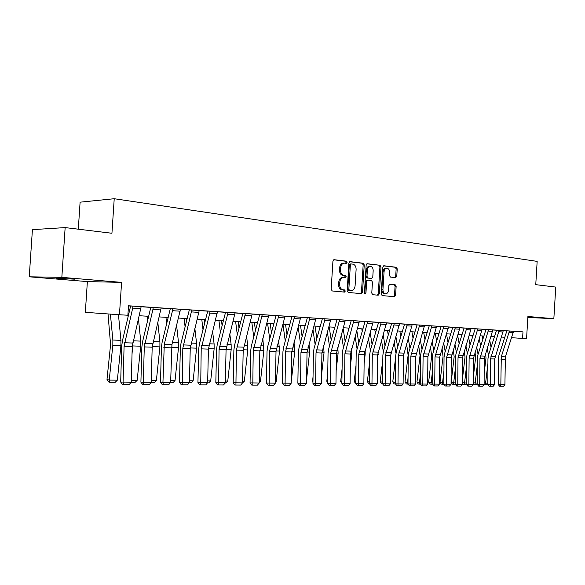 <?xml version="1.0" encoding="UTF-8"?>
<svg xmlns="http://www.w3.org/2000/svg" width="585" height="585" viewBox="0 0 585 585"><rect width="100%" height="100%" fill="white"/><g stroke="black" fill="none" stroke-linecap="round" stroke-linejoin="round"><path stroke-width="0.88" d="M347.095 262.365L346.371 261.188L334.196 259.711L332.931 261.129L331.154 289.29L332.221 290.964L344.47 292.098L345.289 291.081L344.565 289.926L343 289.78C340.806 289.275 339.688 287.498 339.658 284.464L339.805 282.138C340.177 279.286 341.421 277.758 343.534 277.539L345.384 277.721L346.196 276.727L345.464 275.557L343.907 275.389C341.713 274.848 340.602 273.063 340.565 270.029L340.711 267.696C341.077 264.888 342.298 263.367 344.389 263.148L346.298 263.36L347.095 262.365M345.552 263.272L346.027 262.373L345.304 261.195L333.706 259.791M343.644 292.017L344.221 291.059L343.497 289.904L341.933 289.75L343 289.78M344.602 277.641L345.121 276.712L344.397 275.55L342.839 275.381L343.907 275.389M527.86 317.275L532.73 317.414L527.875 317.011M74.668 279.162L56.621 278.27L74.668 279.162M395.643 277.648L396.769 276.288L397.23 268.866L396.294 267.265L383.921 265.765L382.853 267.133L381.171 293.992L382.137 295.579L394.502 296.719L395.577 295.345L396.14 286.365L395.204 284.785L389.91 284.237L388.835 285.612L388.557 290.101C388.264 292.398 387.292 293.633 385.647 293.809C383.877 293.495 382.978 292.069 382.941 289.546L384.045 271.893C384.33 269.627 385.281 268.405 386.897 268.23C388.689 268.544 389.61 269.977 389.647 272.544L389.471 275.469L390.414 277.063L395.643 277.648M504.921 384.594L503.517 386.275L500.658 386.261L500.833 384.564L504.921 384.594L505.381 356.887L513.52 331.286L509.455 331.015L501.301 356.733L500.833 384.564L498.223 384.513L498.31 359.205L498.888 355.526L506.749 331.256L506.413 330.825L522.975 331.878L522.58 338.423L526.566 338.656L527.904 316.5L553.849 318.679L555.75 287.081L535.758 284.654L537.162 261.385L114.221 198.724L80.101 202.169L78.302 229.188M65.147 227.594L61.834 277.356L29.25 276.8L32.416 229.642L65.147 227.594L111.94 233.269L114.221 198.724M29.25 276.8L87.377 281.59L121.585 282.38L61.834 277.356M121.585 282.38L119.45 314.752L127.874 315.242L128.495 305.779L522.975 331.878M364.243 264.895L363.241 263.243L350.123 261.649L348.901 263.053L347.161 290.796L348.192 292.442L361.384 293.655L362.524 292.237L364.243 264.895L363.168 264.895L362.166 263.25L349.654 261.729M367.336 263.74L380.031 265.29L380.996 266.914L379.321 293.816L378.21 295.213L372.755 294.708L371.775 293.107L372.462 282.116L371.475 280.493L367.782 280.105L366.663 281.509L365.947 293.012L365.15 294.006L364.418 292.873L366.151 265.129L367.146 263.747M527.846 317.465L553.849 318.679M128.488 305.911L130.565 306.05M141.146 306.752L150.754 307.381M161.109 308.068L170.315 308.675M180.458 309.348L189.277 309.926M199.207 310.584L207.66 311.14M217.393 311.783L225.503 312.324M235.046 312.953L242.826 313.465M252.179 314.086L259.645 314.576M268.822 315.183L275.981 315.659M284.99 316.251L291.864 316.704M300.705 317.289L307.308 317.721M315.988 318.298L322.328 318.715M330.854 319.278L336.945 319.681M345.318 320.236L351.175 320.624M359.402 321.165L365.033 321.538M373.12 322.072L378.532 322.43M386.48 322.957L391.679 323.3M399.497 323.812L404.506 324.141M412.191 324.653L417.003 324.967M424.571 325.472L429.2 325.772M436.644 326.269L441.097 326.562M448.424 327.044L452.71 327.329M459.92 327.805L464.044 328.075M471.152 328.543L475.115 328.807M482.113 329.267L485.93 329.523M492.826 329.977L496.497 330.218M503.29 330.671L506.822 330.905M141.153 306.672L129.753 305.933L130.572 305.984L130.492 306.555L122.375 341.07L121.709 346.276L120.685 382.056L131.245 382.173L132.247 346.503L124.093 346.218L123.069 382.122L123.515 384.528L122.557 384.499L120.685 382.056M161.116 307.988L149.965 307.264L150.762 307.322L150.674 307.878L142.535 341.845L141.87 346.971L140.905 382.188L151.244 382.305L152.18 347.183L144.283 346.912L143.318 382.254L143.727 384.623L142.755 384.594L140.905 382.188M180.458 309.268L170.323 308.602M190.242 348.499L199.214 310.503L199.953 310.547L188.531 309.816L189.277 309.867L189.196 310.408L181.006 343.322L180.348 348.287L179.5 382.436L189.423 382.553L190.242 348.499L182.812 348.243L182.293 384.798L181.306 384.769L179.5 382.436M208.421 349.121L217.401 311.703L218.117 311.754L206.944 311.03L207.668 311.081L207.587 311.615L199.383 344.024L198.724 348.923L197.935 382.561L207.653 382.67L208.421 349.121L201.211 348.872L200.714 384.886L199.712 384.857L197.935 382.561M226.066 349.728L235.053 312.873L235.748 312.916L224.808 312.214L225.51 312.258L225.43 312.785L217.21 344.711L216.56 349.53L215.821 382.678L225.342 382.787L226.066 349.728L219.068 349.486L218.585 384.967L217.576 384.937L215.821 382.678M243.192 350.32L252.186 314.006L252.859 314.05L242.146 313.363L242.826 313.406L242.746 313.926L234.526 345.377L233.876 350.13L233.181 382.787L242.526 382.897L243.192 350.32L236.398 350.086L235.93 385.047L234.921 385.018L233.181 382.787M259.835 350.89L268.822 315.103L269.48 315.147L258.987 314.474L259.645 314.518L259.564 315.03L251.345 346.02L250.694 350.707L250.051 382.897L259.214 382.999L259.835 350.89L253.239 350.664L252.786 385.12L251.762 385.098L250.051 382.897M284.99 316.178L275.345 315.556L275.988 315.6L275.908 316.097L267.681 346.649L267.038 351.263L266.438 383.007L275.433 383.109L276.01 351.453L269.597 351.227L269.158 385.201L268.135 385.171L266.438 383.007M291.739 351.995L300.712 317.209L301.326 317.253L291.242 316.602L291.871 316.646L291.791 317.143L283.571 347.256L282.928 351.812L282.372 383.109L291.198 383.212L291.739 351.995L285.502 351.775L285.078 385.274L284.047 385.244L282.372 383.109M307.03 352.521L315.988 318.225L316.595 318.262L306.701 317.626L307.315 317.67L307.235 318.152L299.023 347.848L298.379 352.338L297.86 383.212L306.533 383.307L307.03 352.521L300.961 352.309L300.551 385.339L299.52 385.318L297.86 383.212M330.854 319.213L321.743 318.62L322.335 318.657L322.255 319.139L314.05 348.426L313.414 352.857L312.931 383.307L321.45 383.409L321.911 353.033L316.01 352.828L315.608 385.413L314.569 385.383L312.931 383.307M336.397 353.53L345.325 320.163L345.896 320.2L336.375 319.585L336.953 319.629L336.872 320.105L328.682 348.989L328.046 353.362L327.6 383.402L335.965 383.497L336.397 353.53L330.649 353.333L330.262 385.478L329.223 385.457L327.6 383.402M350.495 354.013L359.409 321.092L359.965 321.128L350.62 320.529L351.183 320.565L351.102 321.033L342.927 349.537L342.298 353.852L341.881 383.497L350.101 383.592L350.495 354.013L344.901 353.823L344.528 385.544L343.483 385.522L341.881 383.497M364.236 354.488L373.12 321.999L373.661 322.035L364.492 321.443L365.04 321.479L364.96 321.947L356.799 350.071L356.17 354.327L355.79 383.584L363.87 383.68L364.236 354.488L358.78 354.298L358.422 385.61L357.377 385.581L355.79 383.584M377.617 354.949L386.48 322.883L387.014 322.92L377.998 322.342L378.532 322.372L378.451 322.832L370.312 350.59L369.691 354.788L369.34 383.672L377.288 383.767L377.617 354.949L372.301 354.766L371.95 385.669L370.905 385.647L369.34 383.672M390.663 355.395L399.504 323.746L400.016 323.776L391.168 323.212L391.606 323.695L383.482 351.095L382.868 355.241L382.546 383.76L390.363 383.855L390.663 355.395L385.486 355.219L385.142 385.734L384.096 385.705L382.546 383.76M412.198 324.587L404.001 324.061L404.425 324.536L396.323 351.585L395.716 355.68L395.423 383.848L403.109 383.935L403.379 355.834L398.334 355.665L397.997 385.793L396.952 385.764L395.423 383.848M415.789 356.265L424.571 325.399L425.061 325.435L416.513 324.887L416.929 325.355L408.849 352.068L408.242 356.111L407.979 383.928L415.54 384.016L415.789 356.265L410.86 356.097L410.538 385.851L409.493 385.822L407.979 383.928M427.891 356.682L436.644 326.196L437.127 326.233L428.717 325.691L429.127 326.159L421.068 352.536L420.461 356.528L420.227 384.009L427.664 384.096L427.891 356.682L423.087 356.514L422.772 385.903L421.719 385.881L420.227 384.009M439.701 357.084L448.432 326.978L448.892 327.008L440.629 326.481L441.024 326.942L432.995 352.996L432.388 356.938L432.176 384.082L439.503 384.169L439.701 357.084L435.013 356.923L434.706 385.961L433.66 385.939L432.176 384.082M451.232 357.486L459.927 327.739L460.38 327.768L452.249 327.249L452.636 327.702L444.629 353.442L444.03 357.34L443.847 384.162L451.057 384.243L451.232 357.486L446.647 357.325L446.355 386.012L445.309 385.99L443.847 384.162M462.486 357.874L471.152 328.477L471.598 328.507L463.598 327.995L463.971 328.448L455.993 353.881L455.401 357.727L455.232 384.235L462.333 384.316L462.486 357.874L458.018 357.72L457.733 386.063L456.68 386.041L455.232 384.235M473.484 358.247L482.113 329.209L482.552 329.238L474.676 328.733L475.042 329.172L467.093 354.305L466.501 358.115L466.355 384.308L473.353 384.389L473.484 358.247L469.119 358.1L468.841 386.115L467.788 386.093L466.355 384.308M484.226 358.62L492.826 329.911L493.25 329.94L485.506 329.443L485.857 329.881L477.938 354.722L477.353 358.488L477.228 384.374L484.117 384.462L484.226 358.62L479.963 358.473L479.693 386.166L478.647 386.144L477.228 384.374M494.727 358.985L503.29 330.605L503.707 330.635L496.08 330.145L496.424 330.576L488.534 355.124L487.948 358.846L487.846 384.447L494.632 384.528L494.727 358.985L490.559 358.839L490.296 386.217L489.25 386.195L487.846 384.447M87.377 281.59L85.337 312.332L119.45 314.752M511.626 337.699L522.58 338.423M127.888 315.074L128.481 315.11M139.171 315.739L148.656 316.295M159.135 316.916L168.209 317.45M178.469 318.05L187.163 318.562M197.218 319.154L205.554 319.644M215.404 320.229L223.39 320.697M233.057 321.267L240.706 321.713M250.19 322.276L257.524 322.708M266.833 323.256L273.868 323.666M283.001 324.207L289.75 324.602M298.723 325.128L305.195 325.516M314.006 326.028L320.222 326.393M328.872 326.905L334.839 327.256M343.344 327.761L349.077 328.097M357.435 328.587L362.934 328.909M371.153 329.392L376.44 329.706M384.521 330.181L389.595 330.481M397.544 330.949L402.422 331.234M410.246 331.695L414.926 331.973M422.626 332.426L427.13 332.689M434.706 333.136L439.035 333.392M446.494 333.83L450.655 334.072M458.004 334.51L461.996 334.744M469.236 335.168L473.075 335.395M480.205 335.812L483.897 336.031M490.925 336.448L494.471 336.653M501.396 337.062L504.804 337.26M344.389 263.148L343.322 263.155C341.23 263.374 340.009 264.888 339.644 267.696L340.711 267.696M342.839 275.381C340.645 274.84 339.534 273.056 339.497 270.021L339.644 267.696M342.7 277.539L342.466 277.524C340.353 277.743 339.11 279.272 338.737 282.116L339.805 282.138M341.933 289.75C339.739 289.246 338.62 287.476 338.591 284.442L338.737 282.116M360.587 293.59L361.457 292.207L363.168 264.895M351.227 263.952L350.371 264.932L348.843 289.246L349.567 290.401L351.373 290.57C353.479 290.35 354.707 288.829 355.08 285.992L356.111 269.466C356.089 266.475 355 264.705 352.85 264.142L351.227 263.952M351.088 263.952L350.093 263.952L349.303 264.939L350.371 264.932M350.481 290.533L348.499 290.372L347.775 289.224L349.303 264.939M366.883 263.82L380.031 265.29M377.405 295.14L378.246 293.787L379.921 266.914L378.956 265.29M367.702 280.105L366.707 280.091L365.596 281.487L364.872 292.983L365.947 293.012M364.623 293.692L364.872 292.983M373.171 270.709C373.128 268.105 372.177 266.643 370.32 266.321C368.652 266.504 367.673 267.74 367.38 270.036L366.985 276.361L367.98 277.992L371.68 278.387L372.784 276.998L373.171 270.709M370.32 266.321L369.245 266.321C367.585 266.504 366.605 267.74 366.312 270.036L367.38 270.036M370.685 278.372L366.905 277.977L365.917 276.347L366.312 270.036M386.897 268.23L385.822 268.23C384.206 268.405 383.255 269.627 382.97 271.886L384.045 271.893M385.647 293.809L384.572 293.772C382.802 293.458 381.903 292.039 381.866 289.517L382.97 271.886M393.69 296.646L394.509 295.308L395.065 286.343L394.129 284.771L389.603 284.295M394.963 277.568L395.694 276.281L396.155 268.859L395.219 267.265L383.563 265.853M108.02 313.94L110.572 344.645L106.996 379.402L109.241 380.111L112.832 345.238L112.861 340.031L110.397 314.108M117.344 380.177L115.216 382.283L109.549 382.246L109.241 380.111L117.344 380.177L120.919 345.523L120.941 340.346L118.455 314.679M109.549 382.246L108.649 381.961L106.996 379.402M140.861 308.646L132.693 308.12L132.992 306.123L141.153 306.664L132.247 346.503M132.693 308.12L124.093 346.218M131.245 382.173L129.234 384.557L123.515 384.528M127.918 315.081L128.086 316.777M132.034 353.983L132.97 341.874M131.296 380.287L137.161 380.338L140.714 346.21L140.722 341.113L138.448 318.796M137.161 380.338L135.062 382.407L131.069 382.385M147.223 316.214L147.661 320.456M152.159 347.899L152.422 344.777M151.296 380.447L156.378 380.491L159.902 346.883L159.902 341.859L157.818 322.335M156.378 380.491L154.308 382.531L151.069 382.51M165.95 317.319L166.659 323.812M170.674 380.601L175.025 380.638L178.52 347.534L178.513 342.583L176.619 325.567M175.025 380.638L172.984 382.648L170.454 382.634M160.824 309.933L152.912 309.421L153.212 307.461L161.116 307.981L152.18 347.183M152.912 309.421L144.283 346.912M151.244 382.305L149.27 384.645L143.727 384.623M180.165 311.183L172.502 310.686L172.794 308.756L180.458 309.26L171.946 344.499L170.63 382.429L162.944 382.378L163.31 384.711L162.33 384.681L160.502 382.312L161.409 347.636L162.067 342.591L170.323 308.609M160.502 382.312L162.944 382.378L164.29 344.214L172.502 310.686M170.63 382.429L168.685 384.733L163.31 384.711M199.214 310.503L191.785 310.006L182.812 348.243M189.423 382.553L187.507 384.82L182.293 384.798M184.129 318.386L185.094 326.898M186.798 320.061L186.622 318.532M189.467 380.755L193.123 380.784L196.589 348.163L196.575 343.285L194.863 328.543M193.123 380.784L191.105 382.766L189.248 382.751M217.401 311.703L210.19 311.227L201.211 348.872M207.653 382.67L205.766 384.908L200.714 384.886M201.788 319.425L203.002 329.728M204.706 322.993L204.297 319.571M207.69 380.893L210.695 380.923L214.139 348.77L214.11 343.973L212.589 331.278M210.695 380.923L208.706 382.875L207.485 382.868M218.936 320.434L220.391 332.346M222.103 325.706L221.474 320.587M225.386 381.04L227.77 381.054L231.185 349.369L231.148 344.631L229.803 333.801M227.77 381.054L225.803 382.985L225.181 382.978M235.609 321.414L237.298 334.766M239.009 328.222L238.161 321.567M242.563 381.171L244.362 381.186L247.748 349.947L247.711 345.274L246.534 336.141M244.362 381.186L242.365 383.087M251.828 322.372L253.736 337.011M255.448 330.554L254.395 322.525M259.25 381.303L260.493 381.318L263.857 350.51L262.804 338.313M260.493 381.318L259.221 382.561M267.594 323.3L269.714 339.095M271.425 332.733L270.175 323.454M275.462 381.435L276.186 381.442L279.52 351.051L278.628 340.338M276.186 381.442L275.447 382.166M235.053 312.873L228.055 312.405L219.068 349.486M225.342 382.787L223.492 384.988L218.585 384.967M252.186 314.006L245.393 313.553L236.398 350.086M242.526 382.897L240.698 385.069L235.93 385.047M268.822 315.103L262.226 314.664L253.239 350.664M259.214 382.999L257.415 385.142L252.786 385.12M284.705 317.926L278.292 317.516L278.584 315.746L284.99 316.171L276.01 351.453M278.292 317.516L269.597 351.227M275.433 383.109L273.663 385.222L269.158 385.201M300.712 317.209L294.474 316.799L285.502 351.775M291.198 383.212L289.451 385.288L285.078 385.274M282.957 324.353L285.268 341.04M286.979 334.766L285.531 324.353M291.228 381.559L294.767 351.585L294.021 342.218M315.988 318.225L309.926 317.823L300.961 352.309M306.533 383.307L304.807 385.361L300.551 385.339M298.167 327.132L300.397 342.854M302.116 336.667L300.485 325.238M306.598 379.182L309.604 352.104L309.004 343.98M330.569 320.887L324.675 320.507L324.96 318.818L330.854 319.205L321.911 353.033M324.675 320.507L316.01 352.828M321.45 383.409L319.754 385.435L315.608 385.413M312.975 329.721L315.132 344.558M313.033 376.952L312.565 381.149L312.968 381.244M316.843 338.452L315.037 326.094M321.582 374.729L324.046 352.609L323.593 345.633M312.96 381.756L312.565 381.149M345.325 320.163L339.585 319.783L330.649 353.333M335.965 383.497L334.291 385.5L330.262 385.478M327.395 332.141L329.487 346.152M327.761 372.711L326.803 381.266L327.629 381.464M331.19 340.126L329.216 326.927M336.148 370.663L338.123 353.099L337.801 347.183M327.615 382.524L326.803 381.266M359.409 321.092L353.815 320.726L344.901 353.823M350.101 383.592L348.455 385.566L344.528 385.544M341.443 334.408L343.468 347.651M342.086 368.835L340.675 381.383L341.911 381.676M345.172 341.698L343.146 328.463M350.327 366.934L351.834 353.574L351.643 348.638M348.682 329.472L348.463 328.061M341.889 383.263L340.675 381.383M373.12 321.999L367.68 321.64L358.78 354.298M363.87 383.68L362.247 385.625L358.422 385.61M355.139 336.536L357.091 349.055M356.031 365.281L354.196 381.5L355.812 381.873M358.795 343.183L356.835 330.664M362.203 331.439L361.793 328.843M364.119 363.512L365.194 354.042L365.128 350.005M355.841 383.643L354.196 381.5M386.48 322.883L381.179 322.532L372.301 354.766M377.288 383.767L375.68 385.691L371.95 385.669M368.484 338.532L370.371 350.386M369.603 362.02L367.38 381.61L369.362 382.063M372.075 344.587L370.181 332.733M375.387 333.296L374.788 329.611M377.552 360.375L378.261 351.38M369.471 383.84L368.696 383.658L367.38 381.61M381.5 340.411L383.329 351.665M382.824 359.022L380.235 381.72L382.568 382.246M385.018 345.911L383.19 334.686M388.243 335.051L387.467 330.357M390.641 357.493L391.021 352.813M382.714 383.972L381.537 383.745L380.235 381.72M394.195 342.181L395.943 353.208M395.709 356.272L392.776 381.829L395.292 382.385L395.453 380.967M397.646 347.168L395.884 336.529M400.784 336.704L399.84 331.081M395.592 384.053L394.063 383.826L392.776 381.829M395.072 384.053L395.438 382.393M406.582 343.848L408.103 355.146L405.017 381.932L407.533 382.488L408.03 378.137M409.975 348.36L408.264 338.262M413.025 338.276L411.92 331.797M408.14 384.133L406.29 383.906L405.017 381.932M407.292 384.126L407.533 382.488L407.994 382.488M418.67 345.428L420.03 355.563L416.966 382.034L419.482 382.583L420.301 375.519M421.997 349.486L420.352 339.907M424.973 339.761L423.708 332.485M420.388 384.213L418.224 383.979L416.966 382.034M419.226 384.206L419.482 382.583L420.235 382.583M430.472 346.92L431.672 355.972L428.637 382.129L431.152 382.67L432.264 373.084M433.741 350.561L432.147 341.464M436.637 341.172L435.225 333.165M432.337 384.286L429.873 384.06L428.637 382.129M430.882 384.279L431.152 382.67L432.191 382.678M442.004 348.331L443.042 356.375L440.03 382.224L442.545 382.766L443.935 370.832M445.207 351.585L443.671 342.942M448.03 342.517L446.479 333.881M444 384.36L441.258 384.133L440.03 382.224M442.26 384.345L442.545 382.766L443.854 382.773M450.45 334.064L450.523 334.481M453.258 349.669L454.157 356.77L451.167 382.319L453.682 382.853L455.327 368.747M456.41 352.558L454.925 344.346M459.159 343.797L457.667 335.585M455.393 384.433L452.38 384.206L451.167 382.319M453.382 384.418L453.682 382.853L455.24 382.868M399.504 323.746L394.334 323.403L385.486 355.219M390.363 383.855L388.776 385.749L385.142 385.734M411.92 326.137L406.882 325.816L407.16 324.251L412.198 324.58L403.379 355.834M406.882 325.816L398.334 355.665M403.109 383.935L401.544 385.808L397.997 385.793M424.571 325.399L419.657 325.077L410.86 356.097M415.54 384.016L413.997 385.866L410.538 385.851M436.644 326.196L431.854 325.882L423.087 356.514M427.664 384.096L426.143 385.917L422.772 385.903M448.432 326.978L443.752 326.671L435.013 356.923M439.503 384.169L437.997 385.976L434.706 385.961M459.927 327.739L455.364 327.439L446.647 357.325M451.057 384.243L449.565 386.027L446.355 386.012M471.152 328.477L466.691 328.185L458.018 357.72M462.333 384.316L460.87 386.078L457.733 386.063M482.113 329.209L477.762 328.916L469.119 358.1M473.353 384.389L471.905 386.129L468.841 386.115M461.294 334.7L461.558 336.141M464.263 350.941L465.016 357.15L462.362 379.738M462.347 382.473L464.556 382.941L466.457 366.802M467.349 353.486L465.923 345.676M470.033 345.011L468.592 337.209M466.516 384.499L463.247 384.272L462.34 382.875M464.249 384.484L464.556 382.941L466.362 382.956M492.826 329.911L488.57 329.633L479.963 358.473M484.117 384.462L482.683 386.18L479.693 386.166M471.898 335.322L472.336 337.72M475.013 352.148L475.627 357.53L473.389 376.491M473.36 382.641L475.188 383.021L477.316 365.003M478.047 354.371L476.665 346.942M480.665 346.174L479.276 338.752M477.382 384.572L473.865 384.345L473.36 383.548M474.866 384.55L475.188 383.021L477.228 383.036M503.29 330.605L499.137 330.328L490.559 358.839M494.632 384.528L493.221 386.232L490.296 386.217M482.259 335.936L482.881 339.22M485.521 353.296L486.003 357.896L484.161 373.457M484.124 382.802L485.587 383.109L487.934 363.322M488.497 355.249L487.173 348.155M491.056 347.278L489.718 340.214M488 384.637L484.117 384.199M485.257 384.616L485.587 383.109L487.853 383.124M500.658 386.261L499.612 386.239L498.223 384.513M345.304 261.195L346.371 261.188M343.497 289.904L344.565 289.926M344.397 275.55L345.464 275.557M339.497 270.021L340.565 270.029M338.591 284.442L339.658 284.464M361.457 292.207L362.524 292.237M362.166 263.25L363.241 263.243M347.775 289.224L348.843 289.246M348.499 290.372L349.567 290.401M350.123 290.526L351.19 290.555M379.921 266.914L380.996 266.914M378.246 293.787L379.321 293.816M365.596 281.487L366.663 281.509M365.917 276.347L366.985 276.361M366.905 277.977L367.98 277.992M370.539 278.372L371.607 278.38M381.866 289.517L382.941 289.546M394.129 284.771L395.204 284.785M395.065 286.343L396.14 286.365M394.509 295.308L395.577 295.345M395.219 267.265L396.294 267.265M396.155 268.859L397.23 268.866M395.694 276.281L396.769 276.288M112.832 345.238L120.919 345.523M112.861 340.031L120.941 340.346M132.693 343.037L124.539 342.737M132.868 345.94L140.714 346.21M133.219 340.821L140.722 341.113M152.297 346.612L159.902 346.883M153.153 341.596L159.902 341.859M171.529 347.285L178.52 347.534M172.48 342.349L178.513 342.583M152.626 343.775L144.729 343.483M171.946 344.499L164.29 344.214M171.507 347.848L163.844 347.585M190.681 345.194L183.259 344.916M198.922 312.39L191.485 311.915M190.264 347.943L196.589 348.163M191.215 343.081L196.575 343.285M208.86 345.867L201.657 345.603M217.108 313.567L209.898 313.099M208.443 348.572L214.139 348.77M209.393 343.783L214.11 343.973M226.088 349.186L231.185 349.369M227.031 344.47L231.148 344.631M243.214 349.786L247.748 349.947M244.164 345.135L247.711 345.274M259.857 350.371L263.857 350.51M260.8 345.786L263.813 345.903M276.032 350.934L279.52 351.051M276.976 346.415L279.469 346.51M226.497 346.525L219.507 346.261M234.761 314.701L227.762 314.255M243.631 347.161L236.837 346.905M251.894 315.812L245.1 315.373M260.274 347.775L253.671 347.534M268.537 316.887L261.934 316.456M276.442 348.382L270.029 348.141M292.164 348.967L285.926 348.733M300.419 318.942L294.189 318.54M291.754 351.483L294.767 351.585M292.697 347.029L294.708 347.102M307.454 349.53L301.392 349.303M315.703 319.929L309.64 319.534M307.052 352.016L309.604 352.104M307.988 347.622L309.538 347.68M322.335 350.086L316.434 349.867M321.925 352.536L324.046 352.609M322.869 348.199L323.973 348.243M336.814 350.62L331.066 350.408M345.04 321.823L339.3 321.45M336.412 353.04L338.123 353.099M337.348 348.762L338.042 348.792M350.912 351.146L345.318 350.941M359.124 322.73L353.537 322.372M350.51 353.53L351.834 353.574M364.652 351.658L359.197 351.453M372.842 323.615L367.395 323.264M364.25 354.013L365.194 354.042M378.034 352.155L372.718 351.958M386.202 324.478L380.901 324.134M377.632 354.481L378.224 354.495M391.072 352.638L385.895 352.448M399.226 325.318L394.056 324.982M403.789 353.113L398.743 352.923M416.191 353.574L411.27 353.391M424.3 326.935L419.386 326.62M428.293 354.02L423.489 353.845M436.373 327.717L431.576 327.41M440.103 354.459L435.416 354.291M448.154 328.477L443.481 328.178M451.627 354.89L447.05 354.722M459.656 329.216L455.086 328.924M462.889 355.307L458.413 355.139M470.881 329.94L466.428 329.655M473.879 355.717L469.514 355.556M481.85 330.649L477.492 330.371M484.621 356.119L480.351 355.958M492.563 331.344L488.307 331.066M495.115 356.506L490.947 356.353M503.027 332.017L498.866 331.746M505.381 356.887L501.301 356.733M504.994 359.336L500.914 359.197M513.257 332.675L509.191 332.419M342.466 277.524L343.534 277.539M350.093 263.952L351.168 263.945M350.305 290.54L351.373 290.57M366.707 280.091L367.782 280.105M370.605 278.372L371.68 278.387"/></g></svg>
